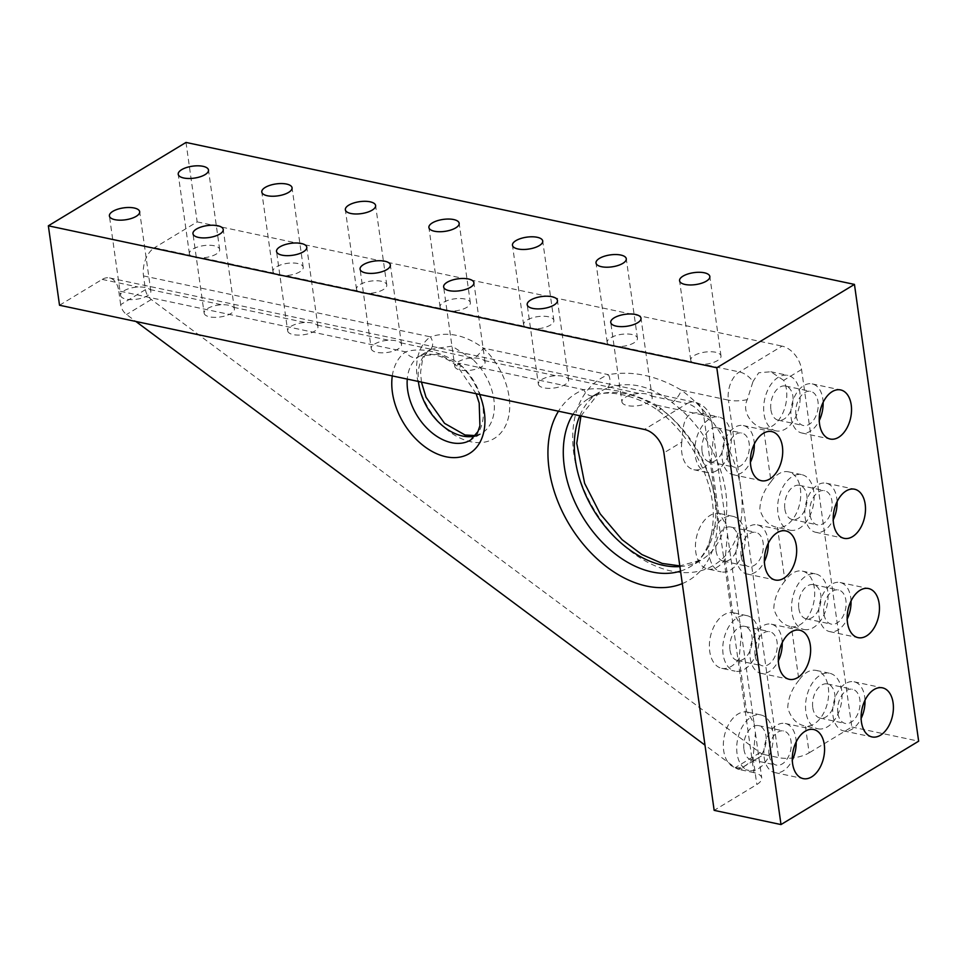 <?xml version="1.0" encoding="UTF-8"?>
<svg xmlns="http://www.w3.org/2000/svg" width="967" height="967" viewBox="0 0 967 967"><rect width="100%" height="100%" fill="white"/><g stroke="black" fill="none" stroke-linecap="round" stroke-linejoin="round"><path stroke-width="0.73" stroke-dasharray="4.83 3.63" d="M59.519 305.246L102.188 279.403A21.83 13.586 -78 0 1 109.513 277.916A21.83 13.586 -78 0 1 118.748 290.934L405.657 351.855A10.915 8.038 54.8 0 0 418.481 356.835A49.112 33.192 -121.2 0 0 407.264 379.1M475.22 435.996A49.112 33.192 -121.2 0 0 481.699 433.337L470.687 440.009A49.112 33.192 -121.2 0 0 461.718 366.022A10.915 3.082 -46.8 0 1 457.923 366.88L457.923 366.88A10.915 3.082 -46.8 0 1 458.503 363.084L583.657 389.665C605.765 386.498 630.049 391.659 656.508 405.137A10.915 4.231 126.1 0 0 656.956 409.778A10.915 4.231 126.1 0 0 656.956 409.79A10.915 4.231 126.1 0 0 661.005 409.126C636.165 393.412 614.311 388.77 595.442 395.201A10.915 7.99 -111.6 0 1 594.56 395.648L594.56 395.648A10.915 7.99 -111.6 0 1 583.657 389.665A109.15 73.746 -121.2 0 0 558.479 411.205M681.808 442.028A28.381 17.672 -78 0 0 693.822 469.72A28.381 17.672 -78 0 0 703.347 467.774A28.381 17.672 -78 0 0 711.204 459.857L713.561 435.15L711.507 421.322L700.7 413.187C683.343 410.153 683.125 425.746 681.808 442.028L663.918 452.87M716.716 470.615A28.381 17.672 -78 0 1 707.191 472.561A28.381 17.672 -78 0 1 695.805 441.133A28.381 17.672 -78 0 1 718.989 417.043A28.381 17.672 -78 0 1 731.306 441.085A28.381 17.672 -78 0 1 716.716 470.615M707.784 569.019A28.381 17.672 -78 0 0 717.309 567.085A28.381 17.672 -78 0 0 725.153 559.168L727.51 534.449L726.169 524.9L719.545 513.501L718.723 513.356A28.381 17.672 -78 0 0 696.252 538.281A28.381 17.672 -78 0 0 707.784 569.019L721.152 571.86A28.381 17.672 -78 0 1 709.766 540.432A28.381 17.672 -78 0 1 732.938 516.342A28.381 17.672 -78 0 1 745.267 540.384A28.381 17.672 -78 0 1 730.677 569.926A28.381 17.672 -78 0 1 721.152 571.86M721.745 668.33A28.381 17.672 -78 0 0 731.257 666.384A28.381 17.672 -78 0 0 739.114 658.467L741.471 633.76L740.13 624.198L733.506 612.8L732.672 612.655A28.381 17.672 -78 0 0 710.213 637.579A28.381 17.672 -78 0 0 721.745 668.33L735.113 671.171A28.381 17.672 -78 0 1 723.727 639.731A28.381 17.672 -78 0 1 746.899 615.641A28.381 17.672 -78 0 1 759.228 639.695A28.381 17.672 -78 0 1 744.626 669.224A28.381 17.672 -78 0 1 735.113 671.171M735.694 767.629A28.381 17.672 -78 0 0 745.219 765.695A28.381 17.672 -78 0 0 753.063 757.777L755.42 733.059L754.079 723.509L747.455 712.111L746.633 711.966A28.381 17.672 -78 0 0 724.174 736.878A28.381 17.672 -78 0 0 735.694 767.629L749.062 770.469A28.381 17.672 -78 0 1 737.676 739.042A28.381 17.672 -78 0 1 760.86 714.951A28.381 17.672 -78 0 1 773.177 738.993A28.381 17.672 -78 0 1 758.587 768.523A28.381 17.672 -78 0 1 749.062 770.469M682.291 583.609A109.15 73.746 -121.2 0 0 716.196 504.52A109.15 73.746 -121.2 0 0 656.508 405.137L703.638 415.145L753.885 772.633A21.83 8.618 172 0 1 761.73 777.927A21.83 8.618 172 0 1 756.823 784.515L714.154 810.358M763.918 754.502A10.915 7.373 -121.2 0 1 760.038 752.652L151.311 299.504A10.915 7.373 -121.2 0 1 145.449 289.653L143.515 275.921A21.83 13.586 -78 0 1 154.49 247.721L190.245 255.324C192.445 257.391 196.458 258.249 202.296 257.875L273.806 273.069C275.994 275.136 280.019 275.994 285.857 275.619L357.355 290.813C359.555 292.88 363.568 293.738 369.406 293.364L440.916 308.558C443.116 310.625 447.129 311.483 452.967 311.108L524.477 326.302C526.664 328.369 530.69 329.227 536.528 328.853L608.025 344.047C610.225 346.113 614.238 346.972 620.077 346.609L691.586 361.791C693.786 363.858 697.799 364.716 703.638 364.354L739.392 371.944A21.83 14.747 58.8 0 1 753.015 381.518L747.286 399.637C740.867 412.945 754.139 427.196 763.507 428.188L771.025 481.675A28.381 17.672 -78 0 1 788.395 471.823A28.381 17.672 -78 0 1 800.724 495.866A28.381 17.672 -78 0 1 786.135 525.407A28.381 17.672 -78 0 1 777.468 527.486L784.974 580.986A28.381 17.672 -78 0 1 802.356 571.122A28.381 17.672 -78 0 1 814.673 595.176A28.381 17.672 -78 0 1 800.084 624.706A28.381 17.672 -78 0 1 791.417 626.797L798.935 680.284A28.381 17.672 -78 0 1 816.305 670.433A28.381 17.672 -78 0 1 828.634 694.475A28.381 17.672 -78 0 1 814.045 724.005A28.381 17.672 -78 0 1 805.378 726.096L809.137 752.846A21.83 8.618 172 0 1 778.653 757.632L763.918 754.502L739.139 769.502A10.915 7.373 -121.2 0 1 735.258 767.665L704.991 745.134M143.515 275.921L430.436 336.854A60.027 40.566 -121.2 0 0 433.929 416.197A60.027 40.566 -121.2 0 0 502.55 430.774A60.027 40.566 -121.2 0 0 483.282 348.084C465.308 334.92 447.697 331.173 430.436 336.854A10.915 8.038 -125.2 0 1 429.844 349.945L429.844 349.945A10.915 8.038 -125.2 0 1 429.493 350.163L430.835 349.292L452.048 346.126L472.73 359.349A10.915 3.082 133.2 0 0 483.282 348.084L608.436 374.664A109.15 73.746 -121.2 0 0 581.747 484.225A109.15 73.746 -121.2 0 0 683.729 572.609A109.15 73.746 -121.2 0 0 740.976 489.507L778.653 757.632M747.286 399.637A21.83 8.618 -8 0 1 728.417 400.133L740.976 489.507A109.15 73.746 -121.2 0 0 681.276 390.124C656.69 375.583 632.406 370.421 608.436 374.664A10.915 7.99 68.4 0 1 606.454 388.541C627.946 380.466 649.8 385.108 672.017 402.465A10.915 4.231 -53.9 0 0 681.276 390.124L728.417 400.133A21.83 13.586 -78 0 1 739.392 371.944L782.061 346.101A21.83 14.747 58.8 0 1 801.558 369.515L851.806 727.003L809.137 752.846M273.806 273.069A15.279 6.032 172 0 1 272.96 271.473A15.279 6.032 172 0 1 287.247 263.362A15.279 6.032 172 0 1 303.215 267.218A15.279 6.032 172 0 1 299.782 271.824A15.279 6.032 172 0 1 285.857 275.619M190.245 255.324A15.279 6.032 172 0 1 189.399 253.729A15.279 6.032 172 0 1 203.686 245.618A15.279 6.032 172 0 1 219.666 249.474A15.279 6.032 172 0 1 216.233 254.079A15.279 6.032 172 0 1 202.296 257.875M357.355 290.813A15.279 6.032 172 0 1 356.509 289.218A15.279 6.032 172 0 1 370.808 281.107A15.279 6.032 172 0 1 386.776 284.963A15.279 6.032 172 0 1 383.343 289.568A15.279 6.032 172 0 1 369.406 293.364M440.916 308.558A15.279 6.032 172 0 1 440.07 306.962A15.279 6.032 172 0 1 454.357 298.863A15.279 6.032 172 0 1 470.337 302.707A15.279 6.032 172 0 1 466.892 307.313A15.279 6.032 172 0 1 452.967 311.108M524.477 326.302A15.279 6.032 172 0 1 523.618 324.707A15.279 6.032 172 0 1 537.918 316.608A15.279 6.032 172 0 1 553.886 320.452A15.279 6.032 172 0 1 550.453 325.057A15.279 6.032 172 0 1 536.528 328.853M608.025 344.047A15.279 6.032 172 0 1 607.179 342.451A15.279 6.032 172 0 1 621.479 334.352A15.279 6.032 172 0 1 637.446 338.196A15.279 6.032 172 0 1 634.014 342.802A15.279 6.032 172 0 1 620.077 346.609M691.586 361.791A15.279 6.032 172 0 1 690.74 360.195A15.279 6.032 172 0 1 705.028 352.097A15.279 6.032 172 0 1 721.007 355.941A15.279 6.032 172 0 1 717.562 360.546A15.279 6.032 172 0 1 703.638 364.354M120.573 295.406A15.279 6.032 172 0 0 130.98 299.613A15.279 6.032 172 0 0 147.407 295.757A15.279 6.032 172 0 0 150.84 291.152A15.279 6.032 172 0 0 149.994 289.556C147.83 287.707 143.805 286.861 137.943 286.994A15.279 6.032 172 0 0 120.573 295.406L109.404 215.967M204.134 313.151A15.279 6.032 172 0 0 214.541 317.357A15.279 6.032 172 0 0 230.956 313.501A15.279 6.032 172 0 0 234.389 308.896A15.279 6.032 172 0 0 233.543 307.301C231.379 305.451 227.366 304.605 221.491 304.738A15.279 6.032 172 0 0 204.134 313.151L192.965 233.712M287.683 330.895A15.279 6.032 172 0 0 298.102 335.102A15.279 6.032 172 0 0 314.517 331.246A15.279 6.032 172 0 0 317.95 326.641A15.279 6.032 172 0 0 317.103 325.045C314.94 323.196 310.927 322.349 305.052 322.482A15.279 6.032 172 0 0 287.683 330.895L276.526 251.456M371.243 348.64A15.279 6.032 172 0 0 381.651 352.846A15.279 6.032 172 0 0 398.078 349.002A15.279 6.032 172 0 0 401.51 344.385A15.279 6.032 172 0 0 400.664 342.789C398.489 340.94 394.476 340.094 388.613 340.227A15.279 6.032 172 0 0 371.243 348.64L360.075 269.201M454.804 366.384A15.279 6.032 172 0 0 465.212 370.591A15.279 6.032 172 0 0 481.626 366.747A15.279 6.032 172 0 0 485.059 362.129A15.279 6.032 172 0 0 484.213 360.534C482.05 358.684 478.036 357.838 472.162 357.971A15.279 6.032 172 0 0 454.804 366.384L443.635 286.945M538.353 384.129A15.279 6.032 172 0 0 548.773 388.347A15.279 6.032 172 0 0 565.187 384.491A15.279 6.032 172 0 0 568.62 379.874A15.279 6.032 172 0 0 567.774 378.278C565.61 376.429 561.585 375.583 555.723 375.716A15.279 6.032 172 0 0 538.353 384.129L527.196 304.69M621.914 401.873A15.279 6.032 172 0 0 632.321 406.092A15.279 6.032 172 0 0 648.748 402.236A15.279 6.032 172 0 0 652.181 397.618A15.279 6.032 172 0 0 651.335 396.023C649.159 394.173 645.146 393.327 639.284 393.46A15.279 6.032 172 0 0 621.914 401.873L610.745 322.434M392.288 375.921A60.027 40.566 -121.2 0 1 405.657 351.855C421.128 347.274 438.74 351.021 458.503 363.084A60.027 40.566 -121.2 0 1 479.656 394.476M145.449 289.653L120.67 304.653A10.915 7.373 -121.2 0 0 126.544 314.517L135.864 321.455M461.718 366.022L438.68 354.212L419.775 355.989L418.481 356.835M120.67 304.653L118.748 290.934M753.885 772.633L739.139 769.502M186.002 142.439L197.159 221.89L154.49 247.721M197.159 221.89L782.061 346.101M801.558 369.515L783.669 380.345A28.381 17.672 -78 0 1 772.174 426.096A28.381 17.672 -78 0 1 763.507 428.188L776.018 430.883A28.381 17.672 -78 0 1 764.631 399.444A28.381 17.672 -78 0 1 787.815 375.365A28.381 17.672 -78 0 1 800.132 399.407A28.381 17.672 -78 0 1 785.542 428.937A28.381 17.672 -78 0 1 776.018 430.883M783.669 380.345L770.808 371.751L758.708 372.766L753.015 381.518M851.806 727.003L918.65 741.193M784.974 580.986C777.976 589.423 774.241 598.646 773.781 608.654C777.057 619.098 782.932 625.153 791.417 626.797L803.928 629.481A28.381 17.672 -78 0 1 792.541 598.053A28.381 17.672 -78 0 1 815.725 573.963A28.381 17.672 -78 0 1 828.042 598.017A28.381 17.672 -78 0 1 813.452 627.547A28.381 17.672 -78 0 1 803.928 629.481M771.025 481.675C764.015 490.124 760.28 499.347 759.82 509.343C763.096 519.799 768.983 525.843 777.468 527.486L789.979 530.182A28.381 17.672 -78 0 1 778.592 498.754A28.381 17.672 -78 0 1 801.764 474.664A28.381 17.672 -78 0 1 814.093 498.706A28.381 17.672 -78 0 1 799.504 528.236A28.381 17.672 -78 0 1 789.979 530.182M798.935 680.284C791.925 688.734 788.19 697.956 787.73 707.953C791.018 718.408 796.893 724.452 805.378 726.096L817.889 728.792A28.381 17.672 -78 0 1 806.502 697.364A28.381 17.672 -78 0 1 829.674 673.274A28.381 17.672 -78 0 1 842.003 697.316A28.381 17.672 -78 0 1 827.414 726.846A28.381 17.672 -78 0 1 817.889 728.792M784.853 509.089A17.466 10.867 102 0 0 792.239 519.509A17.466 10.867 102 0 0 806.502 504.677A17.466 10.867 102 0 0 799.504 485.337A17.466 10.867 102 0 0 788.456 491.961A17.466 10.867 102 0 0 784.853 509.089M770.904 409.79A17.466 10.867 102 0 0 778.29 420.198A17.466 10.867 102 0 0 792.553 405.378A17.466 10.867 102 0 0 785.542 386.038A17.466 10.867 102 0 0 774.494 392.662A17.466 10.867 102 0 0 770.904 409.79M743.949 749.377A17.466 10.867 102 0 0 751.335 759.796A17.466 10.867 102 0 0 765.598 744.965A17.466 10.867 102 0 0 758.587 725.625A17.466 10.867 102 0 0 747.539 732.249A17.466 10.867 102 0 0 743.949 749.377M769.019 754.707A17.466 10.867 -78 0 1 772.609 737.567A17.466 10.867 -78 0 1 783.657 730.955A17.466 10.867 -78 0 1 791.042 741.363A17.466 10.867 -78 0 1 787.44 758.491A17.466 10.867 -78 0 1 776.404 765.115A17.466 10.867 -78 0 1 769.019 754.707M798.815 608.4A17.466 10.867 102 0 0 806.2 618.807A17.466 10.867 102 0 0 820.463 603.988A17.466 10.867 102 0 0 813.452 584.648A17.466 10.867 102 0 0 802.405 591.26A17.466 10.867 102 0 0 798.815 608.4M812.776 707.699A17.466 10.867 102 0 0 820.161 718.106A17.466 10.867 102 0 0 834.412 703.287A17.466 10.867 102 0 0 827.414 683.947A17.466 10.867 102 0 0 816.366 690.571A17.466 10.867 102 0 0 812.776 707.699M837.833 713.017A17.466 10.867 -78 0 1 841.435 695.889A17.466 10.867 -78 0 1 852.483 689.266A17.466 10.867 -78 0 1 859.856 699.685A17.466 10.867 -78 0 1 856.266 716.813A17.466 10.867 -78 0 1 845.218 723.437A17.466 10.867 -78 0 1 837.833 713.017M729.988 650.078A17.466 10.867 102 0 0 737.374 660.485A17.466 10.867 102 0 0 751.637 645.666A17.466 10.867 102 0 0 744.626 626.326A17.466 10.867 102 0 0 733.59 632.95A17.466 10.867 102 0 0 729.988 650.078M716.039 550.767A17.466 10.867 102 0 0 723.425 561.186A17.466 10.867 102 0 0 737.676 546.355A17.466 10.867 102 0 0 730.677 527.015A17.466 10.867 102 0 0 719.629 533.639A17.466 10.867 102 0 0 716.039 550.767M702.078 451.468A17.466 10.867 102 0 0 709.464 461.888A17.466 10.867 102 0 0 723.727 447.056A17.466 10.867 102 0 0 716.716 427.716A17.466 10.867 102 0 0 705.668 434.34A17.466 10.867 102 0 0 702.078 451.468M796.155 741.979A25.106 15.629 102 0 0 785.24 723.473A25.106 15.629 102 0 0 764.74 744.783A25.106 15.629 102 0 0 774.809 772.585A25.106 15.629 102 0 0 783.234 770.868A25.106 15.629 102 0 0 792.299 760.122M809.923 514.42A17.466 10.867 -78 0 1 813.525 497.28A17.466 10.867 -78 0 1 824.561 490.668A17.466 10.867 -78 0 1 831.946 501.075A17.466 10.867 -78 0 1 828.356 518.203A17.466 10.867 -78 0 1 817.308 524.827A17.466 10.867 -78 0 1 809.923 514.42M837.071 501.692A25.106 15.629 102 0 0 826.156 483.186A25.106 15.629 102 0 0 805.656 504.496A25.106 15.629 102 0 0 815.725 532.297A25.106 15.629 102 0 0 824.15 530.581A25.106 15.629 102 0 0 833.216 519.835M795.974 415.109A17.466 10.867 -78 0 1 799.564 397.981A17.466 10.867 -78 0 1 810.612 391.357A17.466 10.867 -78 0 1 817.997 401.776A17.466 10.867 -78 0 1 814.395 418.904A17.466 10.867 -78 0 1 803.359 425.528A17.466 10.867 -78 0 1 795.974 415.109M823.11 402.381A25.106 15.629 102 0 0 812.195 383.887A25.106 15.629 102 0 0 791.695 405.197A25.106 15.629 102 0 0 801.764 432.998A25.106 15.629 102 0 0 810.189 431.282A25.106 15.629 102 0 0 819.254 420.536M823.884 613.719A17.466 10.867 -78 0 1 827.474 596.591A17.466 10.867 -78 0 1 838.522 589.967A17.466 10.867 -78 0 1 845.907 600.386A17.466 10.867 -78 0 1 842.317 617.514A17.466 10.867 -78 0 1 831.269 624.126A17.466 10.867 -78 0 1 823.884 613.719M851.02 600.99A25.106 15.629 102 0 0 840.105 582.497A25.106 15.629 102 0 0 819.605 603.807A25.106 15.629 102 0 0 829.674 631.608A25.106 15.629 102 0 0 838.099 629.892A25.106 15.629 102 0 0 847.177 619.146M727.148 456.787A17.466 10.867 -78 0 1 730.738 439.659A17.466 10.867 -78 0 1 741.786 433.035A17.466 10.867 -78 0 1 749.171 443.454A17.466 10.867 -78 0 1 745.581 460.582A17.466 10.867 -78 0 1 734.533 467.206A17.466 10.867 -78 0 1 727.148 456.787M754.284 444.058A25.106 15.629 102 0 0 743.369 425.565A25.106 15.629 102 0 0 722.869 446.875A25.106 15.629 102 0 0 732.938 474.676A25.106 15.629 102 0 0 741.363 472.96A25.106 15.629 102 0 0 750.44 462.214M864.981 700.289A25.106 15.629 102 0 0 854.066 681.795A25.106 15.629 102 0 0 833.566 703.106A25.106 15.629 102 0 0 843.635 730.907A25.106 15.629 102 0 0 852.06 729.191A25.106 15.629 102 0 0 861.126 718.445M741.097 556.098A17.466 10.867 -78 0 1 744.699 538.97A17.466 10.867 -78 0 1 755.747 532.346A17.466 10.867 -78 0 1 763.12 542.753A17.466 10.867 -78 0 1 759.53 559.893A17.466 10.867 -78 0 1 748.482 566.505A17.466 10.867 -78 0 1 741.097 556.098M768.245 543.369A25.106 15.629 102 0 0 757.33 524.863A25.106 15.629 102 0 0 736.83 546.174A25.106 15.629 102 0 0 746.899 573.987A25.106 15.629 102 0 0 755.324 572.271A25.106 15.629 102 0 0 764.389 561.513M755.058 655.396A17.466 10.867 -78 0 1 758.648 638.268A17.466 10.867 -78 0 1 769.696 631.644A17.466 10.867 -78 0 1 777.081 642.064A17.466 10.867 -78 0 1 773.491 659.192A17.466 10.867 -78 0 1 762.443 665.816A17.466 10.867 -78 0 1 755.058 655.396M782.206 642.668A25.106 15.629 102 0 0 771.279 624.174A25.106 15.629 102 0 0 750.779 645.485A25.106 15.629 102 0 0 760.86 673.286A25.106 15.629 102 0 0 769.285 671.569A25.106 15.629 102 0 0 778.35 660.824M725.153 559.168L732.672 612.655M739.114 658.467L746.633 711.966M753.063 757.777L756.823 784.515M712.22 425.601L711.494 420.44A21.83 21.83 0 0 0 694.403 402.127A21.83 13.586 102 0 1 703.638 415.145A21.83 8.618 172 0 1 711.494 420.44A21.83 8.618 172 0 1 711.507 421.322M711.204 459.857L718.723 513.356M109.513 277.916L694.403 402.127A21.83 13.586 102 0 0 687.078 403.614A21.83 14.747 58.8 0 1 700.7 413.187M651.335 396.023L687.078 403.614L644.409 429.457M233.543 307.301L305.052 322.482M317.103 325.045L388.613 340.227M400.664 342.789L472.162 357.971M484.213 360.534L555.723 375.716M567.774 378.278L639.284 393.46M102.188 279.403L137.943 286.994M149.994 289.556L221.491 304.738M151.311 299.504L126.544 314.517M760.038 752.652L735.258 767.665M429.493 350.163A49.112 33.192 -121.2 0 0 418.421 381.469M475.534 435.585L481.699 433.337A49.112 33.192 -121.2 0 0 472.73 359.349M606.454 388.541A98.235 66.372 -121.2 0 0 599.649 391.913A98.235 66.372 -121.2 0 0 579.801 415.737M679.898 566.589A98.235 66.372 -121.2 0 0 701.426 559.966A98.235 66.372 -121.2 0 0 724.899 486.776A98.235 66.372 -121.2 0 0 672.017 402.465M595.442 395.201A98.235 66.372 -121.2 0 0 588.637 398.573A98.235 66.372 -121.2 0 0 572.96 414.287M680.526 571.098A98.235 66.372 -121.2 0 0 690.414 566.626A98.235 66.372 -121.2 0 0 713.888 493.448A98.235 66.372 -121.2 0 0 661.005 409.126M421.431 382.11L420.572 372.247L422.349 360.739L425.347 354.575L430.835 349.292L419.775 355.989C422.047 354.007 426.483 353.523 433.083 354.563C442.294 356.339 450.574 360.437 457.923 366.88L476.163 393.726M693.822 469.72L707.191 472.561M701.957 413.417L718.989 417.043M713.561 435.15L726.169 524.9M727.51 534.449L740.13 624.198M741.471 633.76L754.079 723.509M755.42 733.059L761.73 777.927M303.215 267.218L292.058 187.767M272.96 271.473L261.791 192.022M219.666 249.474L208.497 170.023M189.399 253.729L178.23 174.278M386.776 284.963L375.607 205.524M356.509 289.218L345.352 209.766M470.337 302.707L459.168 223.268M440.07 306.962L428.901 227.511M553.886 320.452L542.729 241.013M523.618 324.707L512.462 245.255M637.446 338.196L626.278 258.757M607.179 342.451L596.01 263.012M721.007 355.941L709.838 276.502M690.74 360.195L679.571 280.756M150.84 291.152L139.671 211.713M234.389 308.896L223.232 229.457M580.949 415.979L599.649 391.913L588.637 398.573L594.56 395.648C601.389 392.481 611.071 392.276 623.594 395.019C637.108 398.186 649.872 404.339 656.956 409.778C689.169 432.503 713.622 478.677 713.32 515.58C712.824 540.613 705.185 557.633 690.414 566.626L701.426 559.966L679.801 565.888M317.95 326.641L306.781 247.201M401.51 344.385L390.342 264.946M485.059 362.129L473.903 282.69M568.62 379.874L557.451 300.435M652.181 397.618L641.012 318.179M770.808 371.751L787.815 375.365M751.335 759.796L776.404 765.115M758.587 725.625L783.657 730.955M788.395 471.823L801.764 474.664M802.356 571.122L815.725 573.963M820.161 718.106L845.218 723.437M827.414 683.947L852.483 689.266M816.305 670.433L829.674 673.274M747.455 712.111L760.86 714.951M733.506 612.8L746.899 615.641M719.545 513.501L732.938 516.342M774.809 772.585L803.214 778.616M785.24 723.473L813.646 729.505M792.239 519.509L817.308 524.827M799.504 485.337L824.561 490.668M815.725 532.297L844.131 538.341M826.156 483.186L854.562 489.217M778.29 420.198L803.359 425.528M785.542 386.038L810.612 391.357M801.764 432.998L830.182 439.03M812.195 383.887L840.601 389.919M806.2 618.807L831.269 624.126M813.452 584.648L838.522 589.967M829.674 631.608L858.092 637.64M840.105 582.497L868.523 588.528M709.464 461.888L734.533 467.206M716.716 427.716L741.786 433.035M732.938 474.676L761.355 480.708M743.369 425.565L771.787 431.596M843.635 730.907L872.041 736.939M854.066 681.795L882.472 687.827M723.425 561.186L748.482 566.505M730.677 527.015L755.747 532.346M746.899 573.987L775.304 580.019M757.33 524.863L785.736 530.907M737.374 660.485L762.443 665.816M744.626 626.326L769.696 631.644M760.86 673.286L789.265 679.317M771.279 624.174L799.697 630.206"/><path stroke-width="1.45" d="M644.409 429.457A21.83 14.747 58.8 0 1 663.918 452.87L714.154 810.358L780.998 824.561L716.801 367.762L48.35 225.807L59.519 305.246L644.409 429.457M288.625 192.385A15.279 6.032 172 0 1 272.198 196.241A15.279 6.032 172 0 1 261.791 192.022A15.279 6.032 172 0 1 276.079 183.923A15.279 6.032 172 0 1 292.058 187.767A15.279 6.032 172 0 1 288.625 192.385M205.064 174.64A15.279 6.032 172 0 1 188.65 178.496A15.279 6.032 172 0 1 178.23 174.278A15.279 6.032 172 0 1 192.53 166.179A15.279 6.032 172 0 1 208.497 170.023A15.279 6.032 172 0 1 205.064 174.64M372.174 210.129A15.279 6.032 172 0 1 355.759 213.985A15.279 6.032 172 0 1 345.352 209.766A15.279 6.032 172 0 1 359.639 201.668A15.279 6.032 172 0 1 375.607 205.524A15.279 6.032 172 0 1 372.174 210.129M455.735 227.874A15.279 6.032 172 0 1 439.308 231.729A15.279 6.032 172 0 1 428.901 227.511A15.279 6.032 172 0 1 443.2 219.412A15.279 6.032 172 0 1 459.168 223.268A15.279 6.032 172 0 1 455.735 227.874M539.284 245.618A15.279 6.032 172 0 1 522.869 249.474A15.279 6.032 172 0 1 512.462 245.255A15.279 6.032 172 0 1 526.749 237.157A15.279 6.032 172 0 1 542.729 241.013A15.279 6.032 172 0 1 539.284 245.618M622.845 263.362A15.279 6.032 172 0 1 606.43 267.218A15.279 6.032 172 0 1 596.01 263.012A15.279 6.032 172 0 1 610.31 254.901A15.279 6.032 172 0 1 626.278 258.757A15.279 6.032 172 0 1 622.845 263.362M706.406 281.107A15.279 6.032 172 0 1 689.979 284.963A15.279 6.032 172 0 1 679.571 280.756A15.279 6.032 172 0 1 693.859 272.646A15.279 6.032 172 0 1 709.838 276.502A15.279 6.032 172 0 1 706.406 281.107M136.238 216.318A15.279 6.032 172 0 1 119.823 220.174A15.279 6.032 172 0 1 109.404 215.967A15.279 6.032 172 0 1 123.703 207.857A15.279 6.032 172 0 1 139.671 211.713A15.279 6.032 172 0 1 136.238 216.318M219.799 234.062A15.279 6.032 172 0 1 203.372 237.918A15.279 6.032 172 0 1 192.965 233.712A15.279 6.032 172 0 1 207.252 225.601A15.279 6.032 172 0 1 223.232 229.457A15.279 6.032 172 0 1 219.799 234.062M303.348 251.807A15.279 6.032 172 0 1 286.933 255.663A15.279 6.032 172 0 1 276.526 251.456A15.279 6.032 172 0 1 290.813 243.346A15.279 6.032 172 0 1 306.781 247.201A15.279 6.032 172 0 1 303.348 251.807M386.909 269.551A15.279 6.032 172 0 1 370.494 273.407A15.279 6.032 172 0 1 360.075 269.201A15.279 6.032 172 0 1 374.374 261.09A15.279 6.032 172 0 1 390.342 264.946A15.279 6.032 172 0 1 386.909 269.551M470.47 287.296A15.279 6.032 172 0 1 454.043 291.152A15.279 6.032 172 0 1 443.635 286.945A15.279 6.032 172 0 1 457.923 278.834A15.279 6.032 172 0 1 473.903 282.69A15.279 6.032 172 0 1 470.47 287.296M554.018 305.04A15.279 6.032 172 0 1 537.604 308.896A15.279 6.032 172 0 1 527.196 304.69A15.279 6.032 172 0 1 541.484 296.579A15.279 6.032 172 0 1 557.451 300.435A15.279 6.032 172 0 1 554.018 305.04M637.579 322.785A15.279 6.032 172 0 1 621.165 326.641A15.279 6.032 172 0 1 610.745 322.434A15.279 6.032 172 0 1 625.045 314.335A15.279 6.032 172 0 1 641.012 318.179A15.279 6.032 172 0 1 637.579 322.785M704.991 745.134L135.864 321.455M780.998 824.561L918.65 741.193L854.453 284.407L186.002 142.439L48.35 225.807M854.453 284.407L716.801 367.762M792.299 760.122A25.106 15.629 102 0 0 796.155 741.979M811.639 776.9A25.106 15.629 -78 0 1 803.214 778.616A25.106 15.629 -78 0 1 793.145 750.815A25.106 15.629 -78 0 1 813.646 729.505A25.106 15.629 -78 0 1 824.549 750.779A25.106 15.629 -78 0 1 811.639 776.9M833.216 519.835A25.106 15.629 102 0 0 837.071 501.692M852.556 536.625A25.106 15.629 -78 0 1 844.131 538.341A25.106 15.629 -78 0 1 834.062 510.528A25.106 15.629 -78 0 1 854.562 489.217A25.106 15.629 -78 0 1 865.465 510.491A25.106 15.629 -78 0 1 852.556 536.625M819.254 420.536A25.106 15.629 102 0 0 823.11 402.381M838.607 437.314A25.106 15.629 -78 0 1 830.182 439.03A25.106 15.629 -78 0 1 820.101 411.229A25.106 15.629 -78 0 1 840.601 389.919A25.106 15.629 -78 0 1 851.504 411.193A25.106 15.629 -78 0 1 838.607 437.314M847.177 619.146A25.106 15.629 102 0 0 851.02 600.99M866.517 635.923A25.106 15.629 -78 0 1 858.092 637.64A25.106 15.629 -78 0 1 848.023 609.839A25.106 15.629 -78 0 1 868.523 588.528A25.106 15.629 -78 0 1 879.426 609.802A25.106 15.629 -78 0 1 866.517 635.923M750.44 462.214A25.106 15.629 102 0 0 754.284 444.058M769.78 478.991A25.106 15.629 -78 0 1 761.355 480.708A25.106 15.629 -78 0 1 751.274 452.907A25.106 15.629 -78 0 1 771.787 431.596A25.106 15.629 -78 0 1 782.69 452.87A25.106 15.629 -78 0 1 769.78 478.991M861.126 718.445A25.106 15.629 102 0 0 864.981 700.289M880.466 735.222A25.106 15.629 -78 0 1 872.041 736.939A25.106 15.629 -78 0 1 861.972 709.137A25.106 15.629 -78 0 1 882.472 687.827A25.106 15.629 -78 0 1 893.375 709.101A25.106 15.629 -78 0 1 880.466 735.222M764.389 561.513A25.106 15.629 102 0 0 768.245 543.369M783.729 578.302A25.106 15.629 -78 0 1 775.304 580.019A25.106 15.629 -78 0 1 765.235 552.217A25.106 15.629 -78 0 1 785.736 530.907A25.106 15.629 -78 0 1 796.639 552.169A25.106 15.629 -78 0 1 783.729 578.302M778.35 660.824A25.106 15.629 102 0 0 782.206 642.668M797.69 677.601A25.106 15.629 -78 0 1 789.265 679.317A25.106 15.629 -78 0 1 779.197 651.516A25.106 15.629 -78 0 1 799.697 630.206A25.106 15.629 -78 0 1 810.6 651.48A25.106 15.629 -78 0 1 797.69 677.601M392.288 375.921A60.027 40.566 -121.2 0 0 446.041 456.775A60.027 40.566 -121.2 0 0 479.656 394.476M407.264 379.1A49.112 33.192 -121.2 0 0 428.2 429.433A49.112 33.192 -121.2 0 0 470.687 440.009L477.964 431.548L479.922 425.794L479.197 403.094L476.163 393.726M418.421 381.469A49.112 33.192 -121.2 0 0 475.22 435.996M558.479 411.205A109.15 73.746 -121.2 0 0 576.501 535.488A109.15 73.746 -121.2 0 0 682.291 583.609M579.801 415.737A98.235 66.372 -121.2 0 0 596.965 515.375A98.235 66.372 -121.2 0 0 679.898 566.589M572.96 414.287A98.235 66.372 -121.2 0 0 587.211 523.896A98.235 66.372 -121.2 0 0 680.526 571.098M421.431 382.11L426.036 397.256L444.554 423.341L465.018 434.993L475.534 435.585M580.949 415.979L576.743 443.345L584.612 483.295L600.205 513.876L622.119 539.707L641.943 554.575L662.238 563.435L679.801 565.888"/></g></svg>
